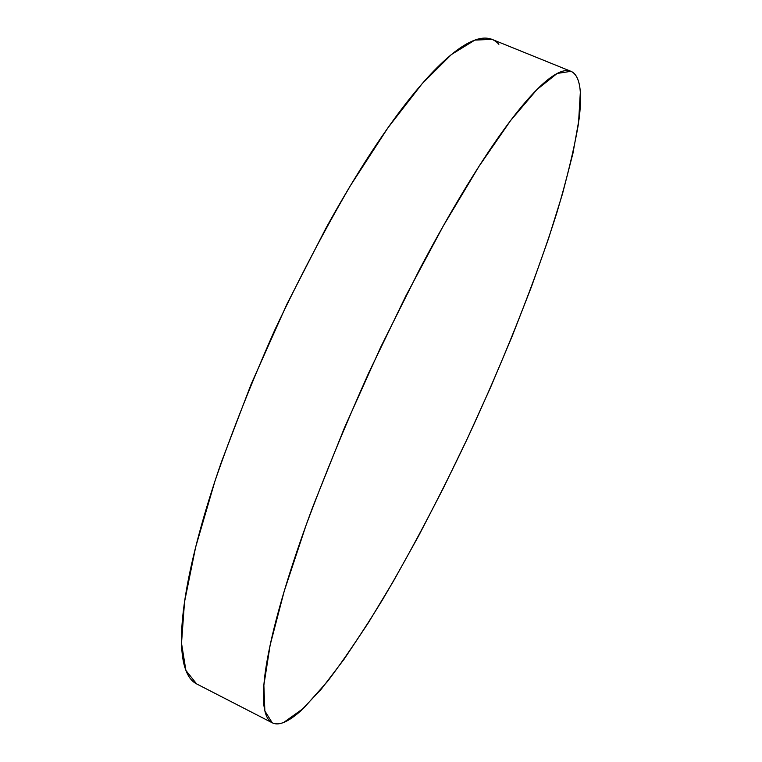 <?xml version="1.0" encoding="UTF-8"?>
<svg xmlns="http://www.w3.org/2000/svg" width="762" height="762" viewBox="0 0 762 762"><rect width="100%" height="100%" fill="white"/><g stroke="black" fill="none" stroke-linecap="round" stroke-linejoin="round"><path stroke-width="1.14" d="M570.662 71.209L492.09 39.395L474.907 40.072L451.447 54.502L422.1 83.744L387.887 127.873L350.425 185.642C324.469 230.153 299.295 278.206 274.882 329.803C251.717 381.962 231.743 432.406 214.951 481.117L195.634 547.202L184.528 601.923L181.518 643.242L185.899 670.436L196.596 683.895L272.148 722.747M283.759 722.424C279.244 724.243 275.406 724.367 272.234 722.795L264.862 710.956L263.862 685.2L270.158 645.033L284.255 591.045L306.076 525.218C324.221 476.421 345.11 425.625 368.741 372.837L405.755 296.123L443.313 225.904L478.946 166.411L510.645 120.501L536.972 89.516L557.136 73.457L570.928 71.323C576.472 73.828 579.606 80.829 580.33 92.307L578.51 123.444C574.053 149.428 566.852 179.165 556.889 212.636C535.115 281.664 503.52 360.731 467.716 437.817C440.16 496.043 411.832 549.916 382.705 599.437C363.579 630.707 345.234 657.987 327.679 681.257L303.628 708.231L283.759 722.424C288.817 720.366 294.523 716.48 300.885 710.765L321.354 689.048L344.167 659.111L368.446 622.64L393.487 581.092L418.7 535.734L443.589 487.651L467.716 437.817L490.68 387.115L512.083 336.413L531.505 286.617L548.488 238.716L562.489 193.872L572.919 153.419L579.101 118.958C580.396 108.614 580.806 99.727 580.33 92.307C579.844 84.896 578.358 79.296 575.862 75.514C573.367 71.742 569.776 70.142 565.099 70.704C560.403 71.285 554.574 74.333 547.611 79.858C540.639 85.401 532.562 93.612 523.399 104.47C514.207 115.376 504.082 128.921 493.004 145.123C481.898 161.373 470.125 180.013 457.676 201.035C445.218 222.094 432.464 244.993 419.414 269.729L380.743 347.091L344.453 427.796L313.115 506.044C303.705 531.219 295.57 554.707 288.712 576.52C281.883 598.294 276.444 617.82 272.386 635.117C268.357 652.367 265.7 667.093 264.404 679.313C263.128 691.486 263.1 701.116 264.309 708.193C265.528 715.251 267.814 719.899 271.158 722.147C274.501 724.386 278.702 724.471 283.759 722.424M498.881 44.32C495.233 40.11 490.49 38.043 484.632 38.1C478.765 38.176 471.773 40.7 463.677 45.653C455.552 50.644 446.389 58.264 436.178 68.523C425.958 78.829 414.871 91.764 402.936 107.347C390.973 122.977 378.466 141.008 365.417 161.43C352.349 181.908 339.147 204.245 325.812 228.448L286.788 304.419L251.155 384.162L221.437 461.963C212.712 487.089 205.388 510.616 199.454 532.571C193.538 554.469 189.09 574.224 186.119 591.817C183.166 609.371 181.623 624.478 181.489 637.137C181.366 649.748 182.499 659.854 184.88 667.464C187.261 675.046 190.69 680.247 195.167 683.066L196.739 683.971"/></g></svg>
